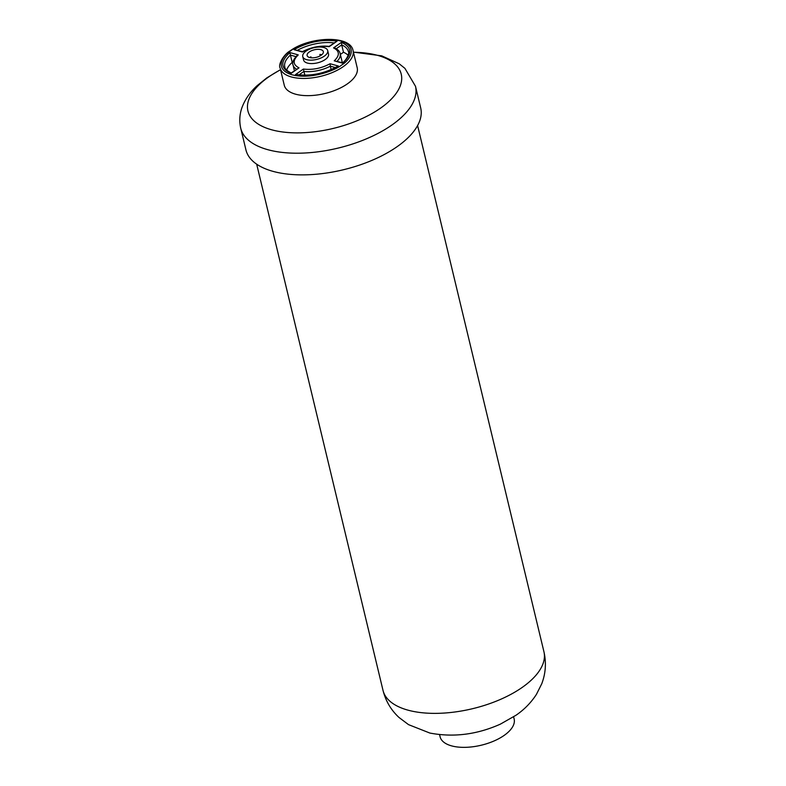 <?xml version="1.0" encoding="UTF-8"?>
<svg xmlns="http://www.w3.org/2000/svg" width="786" height="786" viewBox="0 0 786 786"><rect width="100%" height="100%" fill="white"/><g stroke="black" fill="none" stroke-linecap="round" stroke-linejoin="round"><path stroke-width="1.18" d="M439.57 734.635L440.091 736.777A38.082 17.823 -13.5 0 0 453.217 746.278A38.082 17.823 -13.5 0 0 494.758 740.658A38.082 17.823 -13.5 0 0 514.142 718.994L513.622 716.861M353.052 50.501L357.188 67.724A37.492 17.547 166.5 0 1 338.098 89.054A37.492 17.547 166.5 0 1 297.196 94.595A37.492 17.547 166.5 0 1 284.267 85.232L280.13 68.009A37.492 17.547 166.5 0 0 293.06 77.372A37.492 17.547 166.5 0 0 343.227 66.653A37.492 17.547 166.5 0 0 353.052 50.501C350.251 34.849 309.586 36.49 290.172 50.854C284.11 54.018 277.802 64.54 280.13 68.009M280.523 69.64L266.827 77.873L257.14 85.664C250.135 92.031 245.104 99.291 242.029 107.436C239.583 114.206 239.15 121.142 240.732 128.236L245.939 149.9A89.859 42.051 -13.5 0 0 276.927 172.34A89.859 42.051 -13.5 0 0 374.942 159.067A89.859 42.051 -13.5 0 0 420.697 107.947L415.489 86.273L404.918 68.362L399.2 63.774L381.731 55.845L353.445 52.131M330.12 63.735L338.481 66.063C324.431 73.845 310.087 76.694 295.457 74.611L303.386 69.05C312.464 70.141 321.376 68.362 330.12 63.735L330.336 66.162L335.376 67.557M299.014 67.842L291.095 73.403C280.455 68.49 280.052 61.554 289.896 52.574L298.258 54.892C292.579 60.394 292.824 64.707 299.014 67.842L291.184 72.98M333.539 47.907L341.458 42.346C352.059 47.258 352.442 54.195 342.617 63.165L334.247 60.836C339.925 55.354 339.69 51.041 333.539 47.907L335.16 48.103C338.216 49.803 339.886 51.63 340.161 53.595L341.92 60.925A24.238 11.348 -13.5 0 1 342.057 62.625M294.033 49.675C308.112 41.874 322.466 39.025 337.106 41.137L329.187 46.688C320.099 45.588 311.168 47.357 302.394 51.994L294.033 49.675L302.512 51.65M338.481 66.063L337.273 66.496C324.048 73.648 310.588 76.34 296.902 74.562L295.457 74.611M303.386 69.05L304.85 75.191M291.233 72.98C286.88 70.75 284.738 68.726 284.778 66.889A32.707 15.307 166.5 0 1 290.437 55.079L289.896 52.574M298.258 54.892L297.02 55.521C293.266 59.765 291.93 62.9 293.021 64.914A24.238 11.348 -13.5 0 0 296.587 69.197M341.458 42.346L341.723 44.91A32.707 15.307 166.5 0 1 348.395 51.621C349.829 52.633 346.508 60.325 342.568 62.772L334.247 60.836M302.492 51.66C311.187 47.17 320.059 45.411 329.118 46.384L337.106 41.137M321.788 54.696A9.216 4.313 -13.5 0 0 320.501 54.558M310.431 57.702L310.313 57.211A9.216 4.313 -13.5 0 0 309.88 57.555M331.161 69.59L330.336 66.162A24.238 11.348 -13.5 0 1 303.946 71.408L299.004 74.867M295.939 56.612L290.437 55.079L292.195 62.418A32.707 15.307 -13.5 0 0 286.694 70.141M292.873 62.605L292.195 62.418M348.169 55.374A32.707 15.307 -13.5 0 0 343.482 52.249L341.723 44.91L336.3 48.722M343.482 52.249L340.367 54.431M321.838 54.706A8.341 3.901 -13.5 0 0 319.863 54.44L320.197 55.835M311.128 57.8L310.892 56.808A8.341 3.901 -13.5 0 0 310.195 57.299A8.341 3.901 -13.5 0 0 309.851 57.584M308.967 52.19A8.341 3.901 166.5 0 1 317.583 49.331A8.341 3.901 166.5 0 1 323.341 51.64A8.341 3.901 166.5 0 1 321.494 54.991A8.341 3.901 166.5 0 1 312.877 57.84A8.341 3.901 166.5 0 1 307.12 55.531A8.341 3.901 166.5 0 1 308.967 52.19M324.864 55.737A12.831 6.003 166.5 0 1 311.61 60.139A12.831 6.003 166.5 0 1 302.748 56.582A12.831 6.003 166.5 0 1 305.597 51.434A12.831 6.003 166.5 0 1 318.851 47.042A12.831 6.003 166.5 0 1 327.703 50.589A12.831 6.003 166.5 0 1 324.864 55.737M302.748 56.582L303.583 60.031A12.831 6.003 -13.5 0 0 312.435 63.578A12.831 6.003 -13.5 0 0 325.689 59.186A12.831 6.003 -13.5 0 0 328.538 54.038L327.703 50.589M320.482 54.489L320.737 55.511M411.54 711.035A82.746 38.72 -13.5 0 0 501.802 698.813A82.746 38.72 -13.5 0 0 543.932 651.732C546.427 662.696 545.7 673.366 541.76 683.741L536.416 694.402C531.051 702.655 524.272 709.581 516.078 715.201L500.407 724.122C477.053 734.586 453.532 737.563 429.834 733.043L408.524 724.633L399.042 717.5C391.045 710.112 385.7 701.063 383.008 690.373A82.746 38.72 -13.5 0 0 411.54 711.035M353.474 52.259A78.836 36.893 166.5 0 1 374.057 54.48A78.836 36.893 166.5 0 1 380.601 108.114A78.836 36.893 166.5 0 1 275.11 130.653A78.836 36.893 166.5 0 1 268.576 77.018A78.836 36.893 166.5 0 1 280.553 69.767M240.732 128.236A89.859 42.051 -13.5 0 0 271.72 150.666A89.859 42.051 -13.5 0 0 391.959 124.974A89.859 42.051 -13.5 0 0 415.489 86.273M290.761 50.785C296.803 45.549 321.199 35.93 340.397 40.941C358.937 46.403 349.839 60.276 341.753 64.943C335.71 70.18 311.315 79.799 292.117 74.798C273.577 69.325 282.675 55.462 290.761 50.785M337.125 61.259A24.238 11.348 -13.5 0 0 340.161 53.595M297.472 50.245A32.707 15.307 166.5 0 1 334.06 42.916M383.008 690.373L256.678 164.176M543.932 651.732L417.602 125.544M293.021 64.914L294.406 70.72"/></g></svg>

